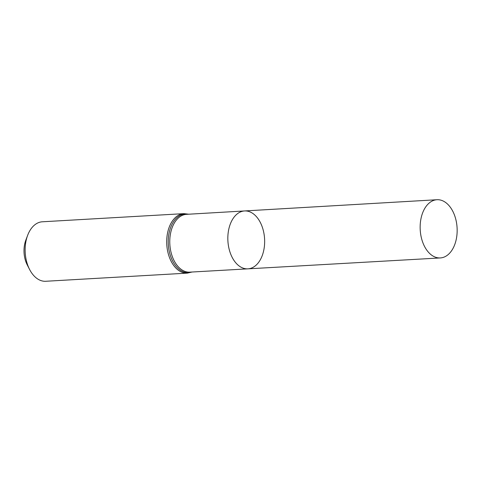 <?xml version="1.0" encoding="UTF-8"?>
<svg xmlns="http://www.w3.org/2000/svg" width="481" height="481" viewBox="0 0 481 481"><rect width="100%" height="100%" fill="white"/><g stroke="black" fill="none" stroke-linecap="round" stroke-linejoin="round"><path stroke-width="0.72" d="M263.871 233.044A28.998 18.368 86.7 0 0 244.57 210.949A28.998 18.368 86.7 0 0 227.904 240.957A28.998 18.368 86.7 0 0 247.895 268.849A28.998 18.368 86.7 0 0 263.871 233.044M187.325 273.13A29.792 18.867 86.7 0 1 166.775 244.468A29.792 18.867 86.7 0 1 183.898 213.642L42.34 221.789A29.792 18.867 86.7 0 0 27.645 235.329L25.812 240.199A21.513 13.624 86.7 0 0 27.231 264.881L29.612 269.504A29.792 18.867 86.7 0 0 45.761 281.271L187.325 273.13L192.075 272.018M27.645 235.329A29.792 18.867 86.7 0 0 29.612 269.504M247.895 268.849L189.803 272.144A28.95 18.338 86.7 0 1 169.841 244.294A28.95 18.338 86.7 0 1 186.472 214.34L244.57 210.949A28.998 18.368 86.7 0 0 227.904 240.957A28.998 18.368 86.7 0 0 247.895 268.849L440.313 257.936A29.155 18.464 86.7 0 0 456.373 221.939A29.155 18.464 86.7 0 0 436.964 199.729A29.155 18.464 86.7 0 0 420.929 235.72A29.155 18.464 86.7 0 0 440.313 257.936M188.342 214.231A29.371 18.603 86.7 0 0 168.308 244.384A29.371 18.603 86.7 0 0 191.666 272.042M183.898 213.642L188.75 214.207M244.57 210.949L436.964 199.729"/></g></svg>
